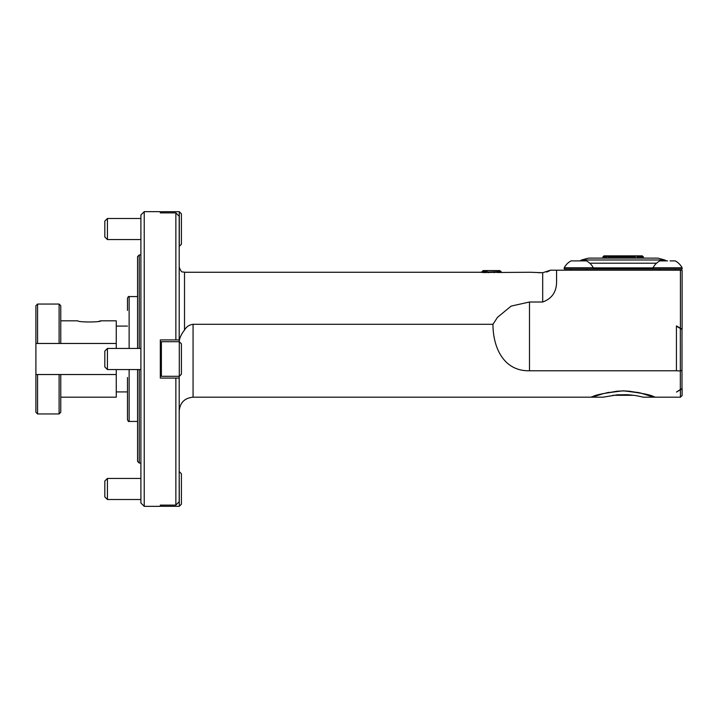 <?xml version="1.0" encoding="UTF-8"?>
<svg xmlns="http://www.w3.org/2000/svg" width="718" height="718" viewBox="0 0 718 718"><rect width="100%" height="100%" fill="white"/><g stroke="black" fill="none" stroke-linecap="round" stroke-linejoin="round"><path stroke-width="1.08" d="M680.431 328.234L676.437 325.927L676.437 370.775L529.489 370.775C503.354 371.323 492.979 347.072 492.952 324.312L497.457 317.374L511.126 306.101L529.489 302.009L542.691 302.009C552.348 298.491 556.971 291.275 556.567 280.37L556.567 270.201L682.1 270.201L682.1 329.194L680.431 328.234L680.431 270.201M682.01 344.846L681.992 373.154M675.216 268.981L675.216 270.201M659.905 270.201L659.905 268.981M581.266 260.885L571.106 260.885A16.424 16.424 0 0 0 564.222 267.769L564.222 268.981L682.1 268.981L682.1 267.769A16.424 16.424 0 0 0 675.216 260.885L670.065 260.885M667.56 260.885L659.905 260.885A16.424 16.424 0 0 0 653.021 267.769L682.1 267.769M98.958 321.26L100.996 320.82C100.843 322.364 77.912 322.355 77.795 320.82L60.761 320.82M161.379 505.104L161.379 506.289L160.32 505.104L175.865 505.104L179.195 501.738L179.195 376.313M144.228 506.343L140.899 503.013L140.899 214.987L144.228 211.657L144.228 506.343L160.32 506.343L160.32 505.104M175.865 339.91L179.195 339.91L179.195 216.262L175.865 212.896L175.865 339.91L160.32 339.91L160.32 378.09L175.865 378.09L175.865 505.104M161.379 365.633L161.379 376.313L179.303 376.313L179.303 341.687L161.379 341.687L161.379 365.633M179.303 341.687L181.412 343.796L181.412 374.204L179.303 376.313M107.431 369.546L104.828 366.943L104.828 351.057L107.431 348.454L107.431 369.546L140.899 369.546M139.238 369.546L139.238 463.056L137.569 461.387L137.569 369.546M564.222 267.769L593.301 267.769L593.301 268.981M586.426 268.981L586.426 270.201M571.106 270.201L571.106 268.981M129.132 369.546L129.132 421.43C128.746 421.888 128.19 421.331 127.472 419.77L127.472 377.497M556.567 270.201L550.509 270.201C559.241 270.201 559.241 270.201 550.509 270.201L542.691 272.723L530.055 272.257L542.691 272.723L542.691 302.009M530.055 272.257L497.565 272.499M488.267 270.578L482.927 270.578L485.296 270.865M483.474 272.059L488.312 270.578L499.737 270.578L501.137 271.592L481.365 272.275M499.216 272.293L483.133 272.517L490.753 272.059M179.303 211.711L181.412 213.82L181.412 244.237L179.303 246.346L179.303 211.711L161.379 211.711L161.379 212.896M107.431 239.57L104.828 236.967L104.828 221.081L107.431 218.487L107.431 239.57L140.899 239.57M179.303 471.654L181.412 473.763L181.412 504.18L179.303 506.289L179.195 471.654M107.431 499.513L104.828 496.919L104.828 481.033L107.431 478.43L107.431 499.513L140.899 499.513M653.999 397.036L654.376 397.18C652.536 395.124 642.125 393.006 623.152 390.825C604.161 393.024 593.759 395.142 591.946 397.18L592.323 397.036M633.5 395.295L612.831 395.295M593.301 267.877L653.021 267.877M657.652 258.112L588.679 258.112M636.354 255.85L642.305 255.85L643.418 256.963L637.072 256.963L636.354 255.85L634.658 255.85L635.376 256.963L608.433 256.963L609.286 255.85L634.658 255.85M637.072 258.112L637.072 256.963M635.376 258.112L635.376 256.963M608.433 258.112L608.433 256.963M602.905 256.963L604.017 255.85L607.85 255.85L607.006 256.963L602.905 256.963L602.905 258.112M609.286 255.85L607.85 255.85M607.006 258.112L607.006 256.963M681.992 370.147L680.323 370.964L680.323 328.44L681.992 329.409L681.992 388.591L680.323 389.56L680.323 370.964L676.437 370.775M680.323 328.44L676.437 326.205M680.431 389.766L682.1 388.806L682.1 395.519L680.431 397.18L680.431 389.766L676.437 392.073L680.323 389.56M654.376 396.65L653.82 397.171L640.259 392.943L629.21 391.202C623.35 390.978 627.451 390.727 617.139 391.202L603.685 393.527L594.872 396.273M594.926 396.255L597.681 395.304M597.762 395.277L599.476 394.721M599.638 394.676L601.487 394.128M606.037 392.952L609.115 392.306M637.207 392.306L640.285 392.952M644.046 393.904L646.873 394.729M591.919 396.623L592.476 397.18L603.138 397.18L617.318 394.819L627.083 394.703C636.301 395.385 637.207 395.959 639.801 396.39L643.095 397.153M144.228 211.657L160.32 211.657L160.32 212.896L161.379 211.711M483.133 272.517L481.168 272.31M488.312 270.578L483.313 270.578L483.008 271.162L487.208 270.578M485.296 271.503L485.296 270.578L486.58 271.368M499.396 272.337L497.314 272.041M485.296 271.144L483.008 270.722M485.108 271.557L483.008 271.162M483.546 272.481L485.296 272.625M494.271 272.687L494.271 271.951M488.267 272.741L488.267 272.194M497.314 272.517L497.314 271.853M538.509 272.678L541.875 272.723M481.105 272.257L184.517 272.257C182.902 271.251 181.771 274.15 179.195 267.042L179.195 341.624C179.563 337.945 181.34 334.094 184.517 330.065C186.366 326.726 189.22 324.814 193.07 324.312L492.952 324.312M546.739 272.077L549.898 270.605M127.472 310.436L127.472 298.23C128.19 296.669 128.746 296.112 129.132 296.57L129.132 348.454M578.762 260.885L586.426 260.885A16.424 16.424 0 0 1 593.301 267.769M137.569 348.454L137.569 256.613L139.238 254.944L139.238 348.454M160.32 212.896L175.865 212.896M179.195 378.09L175.865 378.09M179.195 341.687L179.195 339.91M37.569 304.055L37.569 343.464L35.9 343.464L35.9 305.724L37.569 304.055L59.1 304.055L59.1 343.464L37.569 343.464M59.1 304.055L60.761 305.724L60.761 343.464L59.1 343.464M100.996 320.82L116.262 320.82L116.262 343.464L60.761 343.464L116.262 343.464L116.262 348.454M59.1 374.536L37.569 374.536L37.569 413.945L59.1 413.945L59.1 374.536L60.761 374.536L60.761 412.276L59.1 413.945M60.761 374.536L116.262 374.536L116.262 397.18L60.761 397.18M116.262 374.536L116.262 369.546M37.569 413.945L35.9 412.276L35.9 374.536L37.569 374.536M35.9 343.464L35.9 374.536M529.489 370.775L529.489 302.009M588.033 258.238L581.508 259.988L664.814 259.988L658.289 258.238M656.566 263.21L589.756 263.21M184.517 272.257L184.517 330.065M193.07 324.312L193.07 397.18C184.643 398.005 180.012 402.627 179.195 411.055M127.472 391.911L116.262 391.911M160.32 375.263L161.379 376.313M140.899 463.056L139.238 463.056M137.569 421.43L129.132 421.43M161.379 506.289L179.303 506.289M581.508 259.988L579.991 260.885M570.783 270.201L571.106 269.582M643.418 256.963L643.418 258.112M675.548 270.201L675.216 269.582M666.34 260.885L664.814 259.988M591.946 396.65L592.476 397.18M653.856 397.18L643.193 397.18M107.431 478.43L140.899 478.43M107.431 218.487L140.899 218.487M481.051 272.266L483.07 271.099M499.54 272.526L501.137 271.592M137.569 296.57L129.132 296.57M680.431 397.18L654.376 397.18M591.946 397.18L193.07 397.18M140.899 254.944L139.238 254.944M107.431 348.454L140.899 348.454M160.32 342.737L161.379 341.687M127.472 326.089L116.262 326.089M653.021 267.769L653.021 268.981"/></g></svg>
